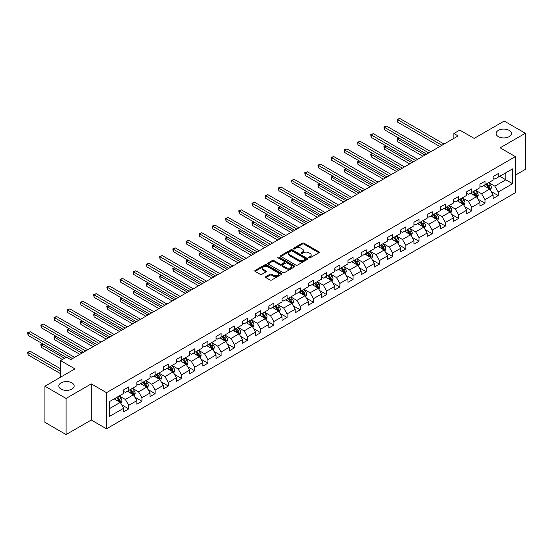 <?xml version="1.0" encoding="UTF-8"?>
<svg xmlns="http://www.w3.org/2000/svg" width="553" height="553" viewBox="0 0 553 553"><rect width="100%" height="100%" fill="white"/><g stroke="black" fill="none" stroke-linecap="round" stroke-linejoin="round"><path stroke-width="0.83" d="M308.927 257.85A0.823 0.477 0 0 0 310.088 257.85L318.908 252.762A1.175 0.677 0 0 0 319.254 252.279A1.175 0.677 0 0 0 318.908 251.802L303.963 243.175A1.175 0.677 0 0 0 302.304 243.175L293.484 248.262A0.823 0.477 0 0 0 293.242 248.601A0.823 0.477 0 0 0 293.484 248.94A0.823 0.477 0 0 0 294.645 248.94L295.786 248.276A3.76 2.171 0 0 1 301.102 248.276L302.346 248.995A3.76 2.171 0 0 1 303.445 250.53A3.76 2.171 0 0 1 302.346 252.064L301.205 252.721A0.823 0.477 0 0 0 300.963 253.06A0.823 0.477 0 0 0 301.205 253.392A0.823 0.477 0 0 0 302.367 253.392L303.507 252.735A3.76 2.171 0 0 1 308.823 252.735L310.067 253.454A3.76 2.171 0 0 1 311.166 254.988A3.76 2.171 0 0 1 310.067 256.523L308.927 257.18A0.823 0.477 0 0 0 308.685 257.518A0.823 0.477 0 0 0 308.927 257.85L308.927 257.18M71.904 382.849A7.652 4.417 0 0 0 63.56 381.895A7.652 4.417 0 0 0 58.832 385.973A7.652 4.417 0 0 0 61.079 389.105A7.652 4.417 0 0 0 69.422 390.059A7.652 4.417 0 0 0 74.143 385.973A7.652 4.417 0 0 0 71.904 382.849M509.195 130.384A7.652 4.417 0 0 0 500.852 129.423A7.652 4.417 0 0 0 496.124 133.508A7.652 4.417 0 0 0 498.371 136.632A7.652 4.417 0 0 0 506.714 137.593A7.652 4.417 0 0 0 511.435 133.508A7.652 4.417 0 0 0 509.195 130.384M265.862 276.631A1.175 0.677 0 0 0 265.516 277.108A1.175 0.677 0 0 0 265.862 277.585L270.051 280.012A1.175 0.677 0 0 0 271.71 280.012L281.512 274.35A1.175 0.677 0 0 0 281.85 273.873A1.175 0.677 0 0 0 281.512 273.396L266.567 264.769A1.175 0.677 0 0 0 264.901 264.769L255.106 270.424A1.175 0.677 0 0 0 254.76 270.901A1.175 0.677 0 0 0 255.106 271.385L260.173 274.302A1.175 0.677 0 0 0 261.832 274.302L266.028 271.882A1.175 0.677 0 0 0 266.366 271.405A1.175 0.677 0 0 0 266.028 270.929L263.511 269.477A3.138 1.811 0 0 1 262.592 268.191A3.138 1.811 0 0 1 264.534 266.518A3.138 1.811 0 0 1 267.956 266.912L277.793 272.594A3.138 1.811 0 0 1 278.712 273.873A3.138 1.811 0 0 1 276.776 275.546A3.138 1.811 0 0 1 273.355 275.159L271.71 274.212A1.175 0.677 0 0 0 270.051 274.212L265.862 276.631L265.862 277.585M515.368 175.163L525.35 169.405L525.35 133.266L504.205 121.059L474.177 138.395L459.799 130.093L453.875 133.508L458.105 135.948L70.722 359.609L66.491 357.162L60.567 360.584L60.567 377.187M66.07 398.43L66.07 434.568L91.273 420.01L91.273 383.879L66.07 398.43L44.924 386.222L74.945 368.886L60.567 360.584M91.273 383.879L106.501 392.665L515.368 156.61L515.368 192.741L106.501 428.803L106.501 392.665M525.35 133.266L500.147 147.817L515.368 156.61M295.869 265.101A1.175 0.677 0 0 0 297.535 265.101L307.33 259.447A1.175 0.677 0 0 0 307.675 258.97A1.175 0.677 0 0 0 307.33 258.486L292.385 249.859A1.175 0.677 0 0 0 290.726 249.859L280.931 255.514A1.175 0.677 0 0 0 280.585 255.998A1.175 0.677 0 0 0 280.931 256.474L295.869 265.101M278.394 258.03A0.823 0.477 0 0 1 279.224 258.147L294.403 266.905L284.622 272.553A1.175 0.677 0 0 1 282.963 272.553L268.018 263.926L268.018 262.972A1.175 0.677 0 0 0 267.673 263.449A1.175 0.677 0 0 0 268.018 263.926M268.018 262.972L272.207 260.546A1.175 0.677 0 0 1 273.873 260.546L279.929 264.051A1.175 0.677 0 0 0 281.595 264.051L284.373 262.44A1.175 0.677 0 0 0 284.719 261.963A1.175 0.677 0 0 0 284.373 261.486L278.062 257.843A0.823 0.477 0 0 1 277.82 257.504A0.823 0.477 0 0 1 278.332 257.069A0.823 0.477 0 0 1 279.224 257.173L294.417 265.938A1.175 0.677 0 0 1 294.763 266.422A1.175 0.677 0 0 1 294.417 266.899L294.417 265.938M66.07 434.568L44.924 422.361L44.924 386.222M121.681 404.803L128.745 408.881L128.745 405.314L136.861 400.628L136.861 404.195L141.934 401.264L141.934 397.697L150.057 393.01L150.057 396.577L155.13 393.646L155.13 390.079L163.253 385.393L163.253 388.953L168.326 386.029L168.326 382.462L176.448 377.775L176.448 381.335L181.522 378.411L181.522 374.844L189.644 370.157L189.644 373.717L194.718 370.786L194.718 367.227L202.84 362.54L202.84 366.1L207.914 363.169L207.914 359.609L216.029 354.922L216.029 358.482L221.11 355.551L221.11 351.991L229.225 347.298L229.225 350.865L234.299 347.934L234.299 344.374L242.421 339.68L242.421 343.247L247.495 340.316L247.495 336.756L255.617 332.063L255.617 335.63L260.691 332.699L260.691 329.132L268.813 324.445L268.813 328.012L273.887 325.081L273.887 321.514L282.009 316.828L282.009 320.394L287.083 317.463L287.083 313.897L295.198 309.21L295.198 312.777L300.279 309.846L300.279 306.279L308.394 301.592L308.394 305.159L313.468 302.228L313.468 298.661L321.59 293.975L321.59 297.542L326.664 294.611L326.664 291.044L334.786 286.357L334.786 289.924L339.86 286.993L339.86 283.426L347.982 278.74L347.982 282.306L353.056 279.376L353.056 275.809L361.178 271.122L361.178 274.689L366.252 271.758L366.252 268.191L374.367 263.505L374.367 267.071L379.448 264.14L379.448 260.574L387.563 255.887L387.563 259.447L392.637 256.523L392.637 252.956L400.759 248.269L400.759 251.829L405.833 248.905L405.833 245.338L413.955 240.652L413.955 244.212L419.029 241.281L419.029 237.721L427.151 233.034L427.151 236.594L432.225 233.663L432.225 230.103L440.347 225.417L440.347 228.977L445.421 226.046L445.421 222.486L453.543 217.792L453.543 221.359L458.617 218.428L458.617 214.868L466.732 210.175L466.732 213.741L471.813 210.811L471.813 207.251L479.928 202.557L479.928 206.124L485.002 203.193L485.002 199.626L493.124 194.939L493.124 198.506L498.198 195.575L498.198 192.009L512.576 183.707L512.576 168.865L505.808 172.771L505.808 179.801L512.576 183.707M128.745 408.881L123.665 411.812L123.665 408.245L109.287 416.547L109.287 401.699L123.665 393.397L123.665 389.837L128.745 386.906L128.745 390.466L136.861 385.78L136.861 382.22L141.934 379.289L141.934 382.849L150.057 378.162L150.057 374.595L155.13 371.671L155.13 375.231L163.253 370.545L163.253 366.978L168.326 364.054L168.326 367.614L176.448 362.927L176.448 359.36L181.522 356.429L181.522 359.996L189.644 355.309L189.644 351.743L194.718 348.812L194.718 352.379L202.84 347.692L202.84 344.125L207.914 341.194L207.914 344.761L216.029 340.074L216.029 336.507L221.11 333.577L221.11 337.143L229.225 332.457L229.225 328.89L234.299 325.959L234.299 329.526L242.421 324.839L242.421 321.272L247.495 318.341L247.495 321.908L255.617 317.222L255.617 313.655L260.691 310.724L260.691 314.291L268.813 309.604L268.813 306.037L273.887 303.106L273.887 306.673L282.009 301.986L282.009 298.42L287.083 295.489L287.083 299.055L295.198 294.369L295.198 290.802L300.279 287.871L300.279 291.438L308.394 286.744L308.394 283.184L313.468 280.253L313.468 283.82L321.59 279.127L321.59 275.567L326.664 272.636L326.664 276.203L334.786 271.509L334.786 267.949L339.86 265.018L339.86 268.578L347.982 263.892L347.982 260.332L353.056 257.401L353.056 260.961L361.178 256.274L361.178 252.714L366.252 249.783L366.252 253.343L374.367 248.656L374.367 245.09L379.448 242.166L379.448 245.726L387.563 241.039L387.563 237.472L392.637 234.548L392.637 238.108L400.759 233.421L400.759 229.854L405.833 226.924L405.833 230.49L413.955 225.804L413.955 222.237L419.029 219.306L419.029 222.873L427.151 218.186L427.151 214.619L432.225 211.688L432.225 215.255L440.347 210.569L440.347 207.002L445.421 204.071L445.421 207.638L453.543 202.951L453.543 199.384L458.617 196.453L458.617 200.02L466.732 195.333L466.732 191.767L471.813 188.836L471.813 192.403L479.928 187.716L479.928 184.149L485.002 181.218L485.002 184.785L493.124 180.098L493.124 176.531L498.198 173.601L498.198 177.167L512.576 168.865M127.39 391.248L133.48 394.766L125.358 399.453L119.268 395.941M123.665 391.448L125.358 392.423L128.745 390.466M125.358 399.453L128.745 405.314M133.48 394.766L136.861 400.628M140.586 383.63L146.676 387.148L138.554 391.835L132.464 388.324M136.861 383.83L138.554 384.805L141.934 382.849M138.554 391.835L141.934 397.697M146.676 387.148L150.057 393.01M153.782 376.012L159.872 379.531L151.75 384.217L145.66 380.706M150.057 376.213L151.75 377.187L155.13 375.231M151.75 384.217L155.13 390.079M159.872 379.531L163.253 385.393M166.971 368.395L173.061 371.913L164.946 376.6L158.856 373.081M163.253 368.595L164.946 369.57L168.326 367.614M164.946 376.6L168.326 382.462M173.061 371.913L176.448 377.775M180.167 360.777L186.257 364.296L178.142 368.982L172.052 365.464M176.448 360.971L178.142 361.952L181.522 359.996M178.142 368.982L181.522 374.844M186.257 364.296L189.644 370.157M193.363 353.16L199.453 356.678L191.331 361.365L185.241 357.846M189.644 353.353L191.331 354.335L194.718 352.379M191.331 361.365L194.718 367.227M199.453 356.678L202.84 362.54M206.559 345.542L212.649 349.061L204.527 353.747L198.437 350.229M202.84 345.736L204.527 346.717L207.914 344.761M204.527 353.747L207.914 359.609M212.649 349.061L216.029 354.922M219.755 337.924L225.845 341.443L217.723 346.13L211.633 342.611M216.029 338.118L217.723 339.1L221.11 337.143M217.723 346.13L221.11 351.991M225.845 341.443L229.225 347.298M232.951 330.307L239.041 333.825L230.919 338.512L224.829 334.994M229.225 330.5L230.919 331.482L234.299 329.526M230.919 338.512L234.299 344.374M239.041 333.825L242.421 339.68M246.14 322.689L252.23 326.208L244.115 330.894L238.025 327.376M242.421 322.883L244.115 323.858L247.495 321.908M244.115 330.894L247.495 336.756M252.23 326.208L255.617 332.063M259.336 315.072L265.426 318.59L257.311 323.277L251.221 319.758M255.617 315.265L257.311 316.24L260.691 314.291M257.311 323.277L260.691 329.132M265.426 318.59L268.813 324.445M272.532 307.454L278.622 310.966L270.5 315.659L264.41 312.141M268.813 307.648L270.5 308.622L273.887 306.673M270.5 315.659L273.887 321.514M278.622 310.966L282.009 316.828M285.728 299.837L291.818 303.348L283.696 308.042L277.606 304.523M282.009 300.03L283.696 301.005L287.083 299.055M283.696 308.042L287.083 313.897M291.818 303.348L295.198 309.21M298.924 292.219L305.014 295.731L296.892 300.424L290.802 296.906M295.198 292.413L296.892 293.387L300.279 291.438M296.892 300.424L300.279 306.279M305.014 295.731L308.394 301.592M312.12 284.601L318.21 288.113L310.088 292.8L303.998 289.288M308.394 284.795L310.088 285.77L313.468 283.82M310.088 292.8L313.468 298.661M318.21 288.113L321.59 293.975M325.309 276.984L331.399 280.495L323.284 285.182L317.194 281.671M321.59 277.177L323.284 278.152L326.664 276.203M323.284 285.182L326.664 291.044M331.399 280.495L334.786 286.357M338.505 269.366L344.595 272.878L336.48 277.565L330.39 274.053M334.786 269.56L336.48 270.535L339.86 268.578M336.48 277.565L339.86 283.426M344.595 272.878L347.982 278.74M351.701 261.742L357.791 265.26L349.676 269.947L343.579 266.435M347.982 261.942L349.676 262.917L353.056 260.961M349.676 269.947L353.056 275.809M357.791 265.26L361.178 271.122M364.897 254.124L370.987 257.643L362.865 262.329L356.775 258.818M361.178 254.325L362.865 255.299L366.252 253.343M362.865 262.329L366.252 268.191M370.987 257.643L374.367 263.505M378.093 246.507L384.183 250.025L376.061 254.712L369.971 251.2M374.367 246.707L376.061 247.682L379.448 245.726M376.061 254.712L379.448 260.574M384.183 250.025L387.563 255.887M391.289 238.889L397.379 242.408L389.257 247.094L383.167 243.576M387.563 239.09L389.257 240.064L392.637 238.108M389.257 247.094L392.637 252.956M397.379 242.408L400.759 248.269M404.485 231.272L410.575 234.79L402.453 239.477L396.363 235.958M400.759 231.465L402.453 232.447L405.833 230.49M402.453 239.477L405.833 245.338M410.575 234.79L413.955 240.652M417.674 223.654L423.764 227.172L415.649 231.859L409.559 228.341M413.955 223.847L415.649 224.829L419.029 222.873M415.649 231.859L419.029 237.721M423.764 227.172L427.151 233.034M430.87 216.036L436.96 219.555L428.845 224.242L422.755 220.723M427.151 216.23L428.845 217.211L432.225 215.255M428.845 224.242L432.225 230.103M436.96 219.555L440.347 225.417M444.066 208.419L450.156 211.937L442.034 216.624L435.944 213.105M440.347 208.612L442.034 209.594L445.421 207.638M442.034 216.624L445.421 222.486M450.156 211.937L453.543 217.792M457.262 200.801L463.352 204.32L455.23 209.006L449.14 205.488M453.543 200.995L455.23 201.976L458.617 200.02M455.23 209.006L458.617 214.868M463.352 204.32L466.732 210.175M470.458 193.184L476.548 196.702L468.426 201.389L462.336 197.87M466.732 193.377L468.426 194.352L471.813 192.403M468.426 201.389L471.813 207.251M476.548 196.702L479.928 202.557M483.654 185.566L489.744 189.085L481.622 193.771L475.532 190.253M479.928 185.76L481.622 186.734L485.002 184.785M481.622 193.771L485.002 199.626M489.744 189.085L493.124 194.939M499.718 176.289L505.808 179.801L494.817 186.154L488.728 182.635M493.124 178.142L494.817 179.117L498.198 177.167M494.817 186.154L498.198 192.009M91.273 420.01L106.501 428.803M453.875 133.508L453.875 138.395M109.287 408.736L120.284 402.384L114.194 398.872M120.284 402.384L123.665 408.245M491.133 191.497L498.198 195.575M477.944 199.115L485.002 203.193M464.748 206.732L471.813 210.811M451.552 214.35L458.617 218.428M438.356 221.967L445.421 226.046M425.16 229.592L432.225 233.663M411.964 237.209L419.029 241.281M398.775 244.827L405.833 248.905M385.579 252.445L392.637 256.523M372.383 260.062L379.448 264.14M359.187 267.68L366.252 271.758M345.991 275.297L353.056 279.376M332.795 282.915L339.86 286.993M319.606 290.532L326.664 294.611M306.41 298.15L313.468 302.228M293.214 305.768L300.279 309.846M280.018 313.385L287.083 317.463M266.822 321.003L273.887 325.081M253.627 328.62L260.691 332.699M240.437 336.238L247.495 340.316M227.242 343.855L234.299 347.934M214.046 351.473L221.11 355.551M200.85 359.097L207.914 363.169M187.654 366.715L194.718 370.786M174.458 374.333L181.522 378.411M161.262 381.95L168.326 386.029M148.073 389.568L155.13 393.646M134.877 397.185L141.934 401.264M309.258 257.968L310.067 257.498A3.76 2.171 0 0 0 311.166 255.963L311.166 254.988M303.445 250.53L303.445 251.504A3.76 2.171 0 0 1 302.346 253.039L301.537 253.509M318.908 251.802L318.908 252.762L303.963 244.149A1.175 0.677 0 0 0 302.304 244.149L293.816 249.05M307.33 258.486L307.33 259.447L292.385 250.834A1.175 0.677 0 0 0 290.726 250.834L280.945 256.481M305.256 259.302A0.823 0.477 0 0 0 305.491 258.97A0.823 0.477 0 0 0 305.256 258.631L292.136 251.055A0.823 0.477 0 0 0 290.975 251.055L289.772 251.753A3.76 2.171 0 0 0 288.666 253.288A3.76 2.171 0 0 0 289.772 254.822L298.738 260A3.76 2.171 0 0 0 304.046 260L305.256 259.302L305.256 260.276A0.823 0.477 0 0 0 305.491 259.945L305.491 258.97M288.666 253.288L288.666 254.262A3.76 2.171 0 0 0 289.772 255.797L289.772 254.822M305.256 260.276L304.046 260.975A3.76 2.171 0 0 1 298.738 260.975L289.772 255.797M268.032 263.94L272.207 261.528L272.207 260.546M284.719 261.963L284.719 262.938A1.175 0.677 0 0 1 284.373 263.422L281.595 265.025A1.175 0.677 0 0 1 279.929 265.025L273.873 261.528A1.175 0.677 0 0 0 272.207 261.528M286.219 267.68A3.138 1.811 0 0 0 289.641 268.074A3.138 1.811 0 0 0 291.583 266.394A3.138 1.811 0 0 0 290.664 265.115L287.194 263.11A1.175 0.677 0 0 0 285.535 263.11L282.756 264.721A1.175 0.677 0 0 0 282.41 265.198A1.175 0.677 0 0 0 282.756 265.675L286.219 267.68L286.219 268.654A3.138 1.811 0 0 0 289.641 269.048A3.138 1.811 0 0 0 291.583 267.376L291.583 266.394M282.41 265.198L282.41 266.173A1.175 0.677 0 0 0 282.756 266.657L282.756 265.675M286.219 268.654L282.756 266.657M278.712 273.873L278.712 274.848A3.138 1.811 0 0 1 276.776 276.528A3.138 1.811 0 0 1 273.355 276.134L271.71 275.187A1.175 0.677 0 0 0 270.051 275.187L265.875 277.599M262.592 268.191L262.592 269.173A3.138 1.811 0 0 0 263.511 270.452L263.511 269.477M266.007 271.896L263.511 270.452M281.491 274.364L266.567 265.744A1.175 0.677 0 0 0 264.901 265.744L255.12 271.392L255.106 270.424M490.407 190.239L491.417 187.702A3.173 1.832 -120 0 0 490.4 185.006L488.658 182.677M485.617 186.7L484.428 185.117M399.176 138.264L397.572 139.19L397.572 141.63L422.921 156.264M486.039 184.19L487.781 186.52A3.173 1.832 60 0 1 488.686 188.428L489.702 187.84A3.173 1.832 -120 0 0 488.797 185.932L487.048 183.603M486.26 184.059L488.195 186.644A1.618 0.933 60 0 1 488.486 187.135L489.702 187.84M397.572 141.63L397.109 138.921L425.036 155.047M397.109 138.921L398.99 138.153M441.951 145.28L397.572 119.655L399.688 118.432L444.066 144.056M439.835 146.497L397.572 122.095L397.572 119.655L397.109 119.386L399.688 118.432M397.572 122.095L397.109 119.386M477.211 197.856L478.221 195.32A3.173 1.832 -120 0 0 477.211 192.624L475.462 190.294M472.421 194.317L471.232 192.734M385.987 145.881L384.376 146.808L384.376 149.248L409.725 163.882M472.843 191.808L474.585 194.138A3.173 1.832 60 0 1 475.497 196.045L476.506 195.458A3.173 1.832 -120 0 0 475.601 193.55L473.859 191.22M473.064 191.677L474.999 194.262A1.618 0.933 60 0 1 475.29 194.753L476.506 195.458M384.376 149.248L383.913 146.538L411.84 162.665M383.913 146.538L385.8 145.771M464.022 205.474L465.025 202.937A3.173 1.832 -120 0 0 464.015 200.241L462.267 197.912M459.225 201.935L458.036 200.352M372.791 153.499L371.181 154.425L371.181 156.865L396.529 171.499M459.647 199.426L461.389 201.755A3.173 1.832 60 0 1 462.301 203.663L463.317 203.075A3.173 1.832 -120 0 0 462.405 201.168L460.663 198.838M459.868 199.294L461.803 201.88A1.618 0.933 60 0 1 462.094 202.37L463.317 203.075M371.181 156.865L370.717 154.156L398.644 170.283M370.717 154.156L372.604 153.388M428.755 152.898L384.376 127.273L386.492 126.049L430.87 151.674M426.64 154.114L384.376 129.713L384.376 127.273L383.913 127.003L386.492 126.049M384.376 129.713L383.913 127.003M415.559 160.515L371.181 134.891L373.296 133.667L417.674 159.292M413.45 161.732L371.181 137.331L371.181 134.891L370.717 134.621L373.296 133.667M371.181 137.331L370.717 134.621M450.826 213.092L451.829 210.555A3.173 1.832 -120 0 0 450.819 207.859L449.071 205.529M446.029 209.552L444.847 207.969M359.595 161.117L357.985 162.043L357.985 164.483L383.333 179.117M446.451 207.043L448.2 209.373A3.173 1.832 60 0 1 449.105 211.281L450.121 210.693A3.173 1.832 -120 0 0 449.209 208.785L447.467 206.456M446.672 206.912L448.607 209.497A1.618 0.933 60 0 1 448.905 209.988L450.121 210.693M357.985 164.483L357.521 161.773L385.448 177.9M357.521 161.773L359.409 161.006M437.63 220.709L438.633 218.179A3.173 1.832 -120 0 0 437.623 215.476L435.882 213.147M432.833 217.17L431.651 215.587M346.399 168.734L344.789 169.66L344.789 172.101L370.144 186.734M433.255 214.661L435.004 216.99A3.173 1.832 60 0 1 435.909 218.898L436.925 218.311A3.173 1.832 -120 0 0 436.02 216.403L434.271 214.073M433.476 214.529L435.411 217.115A1.618 0.933 60 0 1 435.709 217.606L436.925 218.311M344.789 172.101L344.325 169.391L372.259 185.518M344.325 169.391L346.213 168.624M424.434 228.327L425.444 225.797A3.173 1.832 -120 0 0 424.428 223.094L422.686 220.765M419.637 224.788L418.455 223.205M333.203 176.352L331.6 177.278L331.6 179.718L356.948 194.352M420.059 222.278L421.808 224.608A3.173 1.832 60 0 1 422.713 226.516L423.729 225.928A3.173 1.832 -120 0 0 422.824 224.02L421.075 221.691M420.28 222.154L422.222 224.739A1.618 0.933 60 0 1 422.513 225.223L423.729 225.928M331.6 179.718L331.129 177.008L359.063 193.135M331.129 177.008L333.017 176.241M402.37 168.133L357.985 142.508L360.1 141.285L404.485 166.909M400.254 169.349L357.985 144.948L357.985 142.508L357.521 142.239L360.1 141.285M357.985 144.948L357.521 142.239M389.174 175.75L344.789 150.126L346.904 148.909L391.289 174.527M387.059 176.967L344.789 152.566L344.789 150.126L344.325 149.856L346.904 148.909M344.789 152.566L344.325 149.856M375.978 183.368L331.6 157.743L333.715 156.527L378.093 182.144M373.863 184.591L331.6 160.183L331.6 157.743L331.129 157.474L333.715 156.527M331.6 160.183L331.129 157.474M362.782 190.985L318.404 165.361L320.519 164.144L364.897 189.762M360.667 192.209L318.404 167.801L318.404 165.361L317.934 165.091L320.519 164.144M318.404 167.801L317.934 165.091M349.586 198.603L305.208 172.978L307.323 171.762L351.701 197.38M347.471 199.827L305.208 175.425L305.208 172.978L304.744 172.709L307.323 171.762M305.208 175.425L304.744 172.709M336.39 206.221L292.012 180.596L294.127 179.379L338.505 205.004M334.282 207.444L292.012 183.043L292.012 180.596L291.549 180.333L294.127 179.379M292.012 183.043L291.549 180.333M323.201 213.838L278.816 188.214L280.931 186.997L325.309 212.622M321.086 215.062L278.816 190.661L278.816 188.214L278.353 187.951L280.931 186.997M278.816 190.661L278.353 187.951M310.005 221.456L265.62 195.838L267.735 194.615L312.12 220.239M307.89 222.679L265.62 198.278L265.62 195.838L265.157 195.568L267.735 194.615M265.62 198.278L265.157 195.568M296.809 229.073L252.431 203.456L254.539 202.232L298.924 227.857M294.694 230.297L252.431 205.896L252.431 203.456L251.961 203.186L254.539 202.232M252.431 205.896L251.961 203.186M283.613 236.691L239.235 211.073L241.35 209.85L285.728 235.474M281.498 237.914L239.235 213.513L239.235 211.073L238.765 210.804L241.35 209.85M239.235 213.513L238.765 210.804M270.417 244.308L226.039 218.691L228.154 217.467L272.532 243.092M268.302 245.532L226.039 221.131L226.039 218.691L225.576 218.421L228.154 217.467M226.039 221.131L225.576 218.421M257.221 251.926L212.843 226.308L214.958 225.085L259.336 250.709M255.106 253.15L212.843 228.748L212.843 226.308L212.38 226.039L214.958 225.085M212.843 228.748L212.38 226.039M244.032 259.551L199.647 233.926L201.762 232.702L246.14 258.327M241.917 260.767L199.647 236.366L199.647 233.926L199.184 233.656L201.762 232.702M199.647 236.366L199.184 233.656M230.836 267.168L186.451 241.543L188.566 240.32L232.951 265.945M228.721 268.385L186.451 243.984L186.451 241.543L185.988 241.274L188.566 240.32M186.451 243.984L185.988 241.274M217.64 274.786L173.262 249.161L175.37 247.938L219.755 273.562M215.525 276.002L173.262 251.601L173.262 249.161L172.792 248.891L175.37 247.938M173.262 251.601L172.792 248.891M204.444 282.403L160.066 256.779L162.181 255.555L206.559 281.18M202.329 283.62L160.066 259.219L160.066 256.779L159.596 256.509L162.181 255.555M160.066 259.219L159.596 256.509M191.248 290.021L146.87 264.396L148.985 263.173L193.363 288.797M189.133 291.237L146.87 266.836L146.87 264.396L146.407 264.127L148.985 263.173M146.87 266.836L146.407 264.127M178.052 297.638L133.674 272.014L135.789 270.79L180.167 296.415M175.937 298.855L133.674 274.454L133.674 272.014L133.211 271.744L135.789 270.79M133.674 274.454L133.211 271.744M164.856 305.256L120.478 279.631L122.593 278.415L166.971 304.032M162.748 306.473L120.478 282.071L120.478 279.631L120.015 279.362L122.593 278.415M120.478 282.071L120.015 279.362M411.238 235.944L412.248 233.414A3.173 1.832 -120 0 0 411.232 230.712L409.49 228.382M406.448 232.405L405.259 230.822M320.007 183.969L318.404 184.896L318.404 187.336L343.752 201.976M406.87 229.896L408.612 232.225A3.173 1.832 60 0 1 409.517 234.133L410.533 233.546A3.173 1.832 -120 0 0 409.628 231.638L407.879 229.308M407.091 229.772L409.026 232.357A1.618 0.933 60 0 1 409.317 232.848L410.533 233.546M318.404 187.336L317.934 184.626L345.867 200.753M317.934 184.626L319.821 183.859M398.042 243.562L399.052 241.032A3.173 1.832 -120 0 0 398.042 238.329L396.294 236M393.252 240.023L392.063 238.44M306.811 191.587L305.208 192.513L305.208 194.953L330.556 209.594M393.674 237.514L395.416 239.843A3.173 1.832 60 0 1 396.328 241.751L397.337 241.163A3.173 1.832 -120 0 0 396.432 239.255L394.69 236.926M393.895 237.389L395.83 239.974A1.618 0.933 60 0 1 396.121 240.465L397.337 241.163M305.208 194.953L304.744 192.244L332.671 208.37M304.744 192.244L306.632 191.476M384.853 251.18L385.856 248.65A3.173 1.832 -120 0 0 384.847 245.947L383.098 243.617M380.056 247.64L378.867 246.057M293.622 199.204L292.012 200.131L292.012 202.571L317.36 217.211M380.478 245.131L382.22 247.461A3.173 1.832 60 0 1 383.132 249.368L384.148 248.781A3.173 1.832 -120 0 0 383.236 246.873L381.494 244.544M380.699 245.007L382.635 247.592A1.618 0.933 60 0 1 382.925 248.083L384.148 248.781M292.012 202.571L291.549 199.861L319.475 215.988M291.549 199.861L293.436 199.094M371.657 258.797L372.66 256.267A3.173 1.832 -120 0 0 371.651 253.564L369.902 251.235M366.86 255.258L365.678 253.675M280.426 206.822L278.816 207.748L278.816 210.195L304.164 224.829M367.282 252.749L369.031 255.078A3.173 1.832 60 0 1 369.936 256.986L370.952 256.398A3.173 1.832 -120 0 0 370.04 254.498L368.298 252.161M367.503 252.624L369.439 255.209A1.618 0.933 60 0 1 369.736 255.7L370.952 256.398M278.816 210.195L278.353 207.479L306.279 223.606M278.353 207.479L280.24 206.718M358.462 266.422L359.464 263.885A3.173 1.832 -120 0 0 358.455 261.182L356.713 258.852M353.664 262.875L352.482 261.293M267.23 214.44L265.62 215.366L265.62 217.813L290.975 232.447M354.086 260.366L355.835 262.696A3.173 1.832 60 0 1 356.74 264.604L357.756 264.016A3.173 1.832 -120 0 0 356.851 262.115L355.102 259.779M354.307 260.242L356.243 262.827A1.618 0.933 60 0 1 356.54 263.318L357.756 264.016M265.62 217.813L265.157 215.096L293.083 231.223M265.157 215.096L267.044 214.336M345.266 274.039L346.275 271.502A3.173 1.832 -120 0 0 345.259 268.799L343.517 266.47M340.468 270.5L339.286 268.917M254.034 222.057L252.431 222.983L252.431 225.43L277.779 240.064M340.89 267.984L342.639 270.313A3.173 1.832 60 0 1 343.544 272.221L344.56 271.634A3.173 1.832 -120 0 0 343.655 269.733L341.906 267.403M341.111 267.859L343.047 270.445A1.618 0.933 60 0 1 343.344 270.935L344.56 271.634M252.431 225.43L251.961 222.721L279.894 238.841M251.961 222.721L253.848 221.953M332.07 281.657L333.079 279.12A3.173 1.832 -120 0 0 332.063 276.417L330.321 274.088M327.279 278.118L326.09 276.535M240.838 229.675L239.235 230.601L239.235 233.048L264.583 247.682M327.701 275.601L329.443 277.931A3.173 1.832 60 0 1 330.348 279.839L331.365 279.258A3.173 1.832 -120 0 0 330.459 277.35L328.71 275.021M327.915 275.477L329.858 278.062A1.618 0.933 60 0 1 330.148 278.553L331.365 279.258M239.235 233.048L238.765 230.338L266.698 246.458M238.765 230.338L240.652 229.571M318.874 289.274L319.883 286.737A3.173 1.832 -120 0 0 318.874 284.042L317.125 281.705M314.083 285.735L312.894 284.152M227.642 237.292L226.039 238.225L226.039 240.666L251.387 255.299M314.505 283.219L316.247 285.555A3.173 1.832 60 0 1 317.152 287.456L318.169 286.876A3.173 1.832 -120 0 0 317.263 284.968L315.514 282.638M314.726 283.095L316.662 285.68A1.618 0.933 60 0 1 316.952 286.171L318.169 286.876M226.039 240.666L225.576 237.956L253.502 254.076M225.576 237.956L227.463 237.189M305.678 296.892L306.687 294.355A3.173 1.832 -120 0 0 305.678 291.659L303.929 289.323M300.887 293.353L299.698 291.77M214.453 244.91L212.843 245.843L212.843 248.283L238.191 262.917M301.309 290.837L303.051 293.173A3.173 1.832 60 0 1 303.963 295.074L304.973 294.493A3.173 1.832 -120 0 0 304.067 292.585L302.325 290.256M301.53 290.712L303.466 293.297A1.618 0.933 60 0 1 303.756 293.788L304.973 294.493M212.843 248.283L212.38 245.573L240.306 261.693M212.38 245.573L214.267 244.806M292.489 304.509L293.491 301.973A3.173 1.832 -120 0 0 292.482 299.277L290.733 296.947M287.691 300.97L286.502 299.387M201.257 252.527L199.647 253.461L199.647 255.901L224.995 270.535M288.113 298.461L289.862 300.791A3.173 1.832 60 0 1 290.767 302.691L291.784 302.111A3.173 1.832 -120 0 0 290.871 300.203L289.129 297.873M288.334 298.33L290.27 300.915A1.618 0.933 60 0 1 290.567 301.406L291.784 302.111M199.647 255.901L199.184 253.191L227.11 269.311M199.184 253.191L201.071 252.424M279.293 312.127L280.295 309.59A3.173 1.832 -120 0 0 279.286 306.894L277.537 304.565M274.495 308.588L273.313 307.005M188.061 260.145L186.451 261.078L186.451 263.518L211.806 278.152M274.917 306.079L276.666 308.408A3.173 1.832 60 0 1 277.571 310.316L278.588 309.728A3.173 1.832 -120 0 0 277.682 307.821L275.933 305.491M275.138 305.947L277.074 308.533A1.618 0.933 60 0 1 277.371 309.023L278.588 309.728M186.451 263.518L185.988 260.809L213.914 276.935M185.988 260.809L187.875 260.041M266.097 319.745L267.106 317.208A3.173 1.832 -120 0 0 266.09 314.512L264.348 312.182M261.299 316.205L260.117 314.622M174.866 267.77L173.262 268.696L173.262 271.136L198.61 285.77M261.721 313.696L263.47 316.026A3.173 1.832 60 0 1 264.375 317.934L265.392 317.346A3.173 1.832 -120 0 0 264.486 315.438L262.737 313.109M261.942 313.565L263.878 316.15A1.618 0.933 60 0 1 264.175 316.641L265.392 317.346M173.262 271.136L172.792 268.426L200.725 284.553M172.792 268.426L174.679 267.659M252.901 327.362L253.91 324.825A3.173 1.832 -120 0 0 252.894 322.129L251.152 319.8M248.11 323.823L246.921 322.24M161.67 275.387L160.066 276.313L160.066 278.753L185.414 293.387M248.525 321.314L250.274 323.643A3.173 1.832 60 0 1 251.18 325.551L252.196 324.964A3.173 1.832 -120 0 0 251.29 323.056L249.541 320.726M248.746 321.182L250.689 323.768A1.618 0.933 60 0 1 250.979 324.258L252.196 324.964M160.066 278.753L159.596 276.044L187.529 292.171M159.596 276.044L161.483 275.276M239.705 334.98L240.714 332.443A3.173 1.832 -120 0 0 239.698 329.747L237.956 327.417M234.914 331.441L233.725 329.858M148.474 283.005L146.87 283.931L146.87 286.371L172.218 301.005M235.336 328.931L237.078 331.261A3.173 1.832 60 0 1 237.984 333.169L239 332.581A3.173 1.832 -120 0 0 238.094 330.673L236.345 328.344M235.557 328.8L237.493 331.385A1.618 0.933 60 0 1 237.783 331.876L239 332.581M146.87 286.371L146.407 283.661L174.333 299.788M146.407 283.661L148.287 282.894M226.509 342.597L227.518 340.06A3.173 1.832 -120 0 0 226.509 337.365L224.76 335.035M221.718 339.058L220.529 337.475M135.285 290.622L133.674 291.549L133.674 293.989L159.022 308.622M222.14 336.549L223.882 338.878A3.173 1.832 60 0 1 224.794 340.786L225.804 340.199A3.173 1.832 -120 0 0 224.898 338.291L223.156 335.961M222.361 336.418L224.297 339.003A1.618 0.933 60 0 1 224.587 339.494L225.804 340.199M133.674 293.989L133.211 291.279L161.137 307.406M133.211 291.279L135.098 290.512M213.32 350.215L214.322 347.685A3.173 1.832 -120 0 0 213.313 344.982L211.564 342.653M208.522 346.676L207.334 345.093M122.089 298.24L120.478 299.166L120.478 301.606L145.826 316.24M208.944 344.166L210.686 346.496A3.173 1.832 60 0 1 211.599 348.404L212.615 347.816A3.173 1.832 -120 0 0 211.702 345.908L209.96 343.579M209.165 344.035L211.101 346.62A1.618 0.933 60 0 1 211.398 347.111L212.615 347.816M120.478 301.606L120.015 298.897L147.941 315.023M120.015 298.897L121.902 298.129M200.124 357.832L201.126 355.303A3.173 1.832 -120 0 0 200.117 352.6L198.368 350.27M195.327 354.293L194.144 352.71M108.893 305.857L107.282 306.784L107.282 309.224L132.63 323.858M195.748 351.784L197.497 354.114A3.173 1.832 60 0 1 198.403 356.021L199.419 355.434A3.173 1.832 -120 0 0 198.506 353.526L196.764 351.196M195.969 351.66L197.905 354.245A1.618 0.933 60 0 1 198.202 354.729L199.419 355.434M107.282 309.224L106.819 306.514L134.745 322.641M106.819 306.514L108.706 305.747M186.928 365.45L187.93 362.92A3.173 1.832 -120 0 0 186.921 360.217L185.179 357.888M182.131 361.911L180.949 360.328M95.697 313.475L94.093 314.401L94.093 316.841L119.441 331.482M182.552 359.402L184.301 361.731A3.173 1.832 60 0 1 185.207 363.639L186.223 363.051A3.173 1.832 -120 0 0 185.317 361.144L183.568 358.814M182.773 359.277L184.709 361.862A1.618 0.933 60 0 1 185.006 362.353L186.223 363.051M94.093 316.841L93.623 314.132L121.556 330.259M93.623 314.132L95.51 313.364M151.667 312.874L107.282 287.249L109.397 286.032L153.782 311.65M149.552 314.097L107.282 289.689L107.282 287.249L106.819 286.979L109.397 286.032M107.282 289.689L106.819 286.979M138.471 320.491L94.093 294.867L96.201 293.65L140.586 319.268M136.356 321.715L94.093 297.314L94.093 294.867L93.623 294.597L96.201 293.65M94.093 297.314L93.623 294.597M173.732 373.068L174.741 370.538A3.173 1.832 -120 0 0 173.725 367.835L171.983 365.505M168.935 369.528L167.753 367.945M82.501 321.093L80.897 322.019L80.897 324.459L106.245 339.1M169.356 367.019L171.105 369.349A3.173 1.832 60 0 1 172.011 371.257L173.027 370.669A3.173 1.832 -120 0 0 172.121 368.761L170.372 366.432M169.577 366.895L171.52 369.48A1.618 0.933 60 0 1 171.81 369.971L173.027 370.669M80.897 324.459L80.427 321.749L108.36 337.876M80.427 321.749L82.314 320.982M125.275 328.109L80.897 302.484L83.012 301.267L127.39 326.885M123.16 329.332L80.897 304.931L80.897 302.484L80.427 302.214L83.012 301.267M80.897 304.931L80.427 302.214M160.536 380.685L161.545 378.155A3.173 1.832 -120 0 0 160.529 375.452L158.787 373.123M155.746 377.146L154.557 375.563M69.305 328.71L67.701 329.636L67.701 332.077L93.049 346.717M156.167 374.637L157.909 376.966A3.173 1.832 60 0 1 158.815 378.874L159.831 378.287A3.173 1.832 -120 0 0 158.925 376.379L157.176 374.049M156.388 374.512L158.324 377.098A1.618 0.933 60 0 1 158.614 377.588L159.831 378.287M67.701 332.077L67.238 329.367L95.164 345.494M67.238 329.367L69.118 328.6M112.079 335.726L67.701 310.102L69.816 308.885L114.194 334.51M109.964 336.95L67.701 312.549L67.701 310.102L67.238 309.839L69.816 308.885M67.701 312.549L67.238 309.839M147.34 388.303L148.349 385.773A3.173 1.832 -120 0 0 147.34 383.07L145.591 380.74M142.55 384.764L141.361 383.181M56.109 336.328L54.505 337.254L54.505 339.701L79.853 354.335M142.971 382.254L144.713 384.584A3.173 1.832 60 0 1 145.626 386.492L146.635 385.904A3.173 1.832 -120 0 0 145.729 384.003L143.987 381.667M143.192 382.13L145.128 384.715A1.618 0.933 60 0 1 145.418 385.206L146.635 385.904M54.505 339.701L54.042 336.984L81.968 353.111M54.042 336.984L55.929 336.224M98.883 343.344L54.505 317.719L56.62 316.503L100.999 342.127M96.768 344.567L54.505 320.166L54.505 317.719L54.042 317.457L56.62 316.503M54.505 320.166L54.042 317.457M134.151 395.927L135.153 393.39A3.173 1.832 -120 0 0 134.144 390.688L132.395 388.358M129.354 392.381L128.165 390.798M42.92 343.945L41.309 344.872L41.309 347.319L62.427 359.512M129.775 389.872L131.517 392.201A3.173 1.832 60 0 1 132.43 394.109L133.446 393.522A3.173 1.832 -120 0 0 132.533 391.621L130.791 389.284M129.996 389.747L131.932 392.333A1.618 0.933 60 0 1 132.222 392.824L133.446 393.522M41.309 347.319L40.846 344.602L64.542 358.289M40.846 344.602L42.733 343.842M85.687 350.961L41.309 325.344L43.424 324.12L87.803 349.745M83.579 352.185L41.309 327.784L41.309 325.344L40.846 325.074L43.424 324.12M41.309 327.784L40.846 325.074M120.955 403.545L121.957 401.008A3.173 1.832 -120 0 0 120.948 398.305L119.199 395.976M116.158 400.006L114.976 398.423M60.567 368.789L30.228 351.273L28.113 352.489L28.113 354.936L60.567 373.669M116.579 397.489L118.328 399.819A3.173 1.832 60 0 1 119.234 401.727L120.25 401.139A3.173 1.832 -120 0 0 119.337 399.238L117.595 396.909M116.801 397.365L118.736 399.95A1.618 0.933 60 0 1 119.033 400.441L120.25 401.139M28.113 354.936L27.65 352.226L60.567 371.229M27.65 352.226L30.228 351.273M72.498 358.579L28.113 332.961L30.228 331.738L74.614 357.362M66.153 357.362L28.113 335.401L28.113 332.961L27.65 332.692L30.228 331.738M28.113 335.401L27.65 332.692M310.067 257.498L310.067 256.523M301.205 253.392L301.205 252.721M302.346 253.039L302.346 252.064M293.484 248.94L293.484 248.262M302.304 244.149L302.304 243.175M303.963 244.149L303.963 243.175M280.931 256.474L280.931 255.514M290.726 250.834L290.726 249.859M292.385 250.834L292.385 249.859M298.738 260.975L298.738 260M304.046 260.975L304.046 260M273.873 261.528L273.873 260.546M279.929 265.025L279.929 264.051M281.595 265.025L281.595 264.051M284.373 263.422L284.373 262.44M279.224 258.147L279.224 257.173M270.051 275.187L270.051 274.212M271.71 275.187L271.71 274.212M273.355 276.134L273.355 275.159M266.028 271.882L266.028 270.929M264.901 265.744L264.901 264.769M266.567 265.744L266.567 264.769M281.512 274.35L281.512 273.396M489.426 188.898L491.396 187.764M488.797 185.932L490.4 185.006M486.543 187.232L487.781 186.52M476.23 196.515L478.2 195.382M475.601 193.55L477.211 192.624M473.347 194.85L474.585 194.138M463.041 204.14L465.004 202.999M462.405 201.168L464.015 200.241M460.151 202.467L461.389 201.755M449.845 211.758L451.808 210.617M449.209 208.785L450.819 207.859M446.955 210.092L448.2 209.373M436.649 219.375L438.612 218.235M436.02 216.403L437.623 215.476M433.759 217.709L435.004 216.99M423.453 226.993L425.423 225.852M422.824 224.02L424.428 223.094M420.57 225.327L421.808 224.608M410.257 234.61L412.227 233.47M409.628 231.638L411.232 230.712M407.374 232.944L408.612 232.225M397.061 242.228L399.031 241.094M396.432 239.255L398.042 238.329M394.178 240.562L395.416 239.843M383.872 249.845L385.835 248.712M383.236 246.873L384.847 245.947M380.982 248.179L382.22 247.461M370.676 257.463L372.639 256.329M370.04 254.498L371.651 253.564M367.786 255.797L369.031 255.078M357.48 265.081L359.443 263.947M356.851 262.115L358.455 261.182M354.591 263.415L355.835 262.696M344.284 272.698L346.254 271.564M343.655 269.733L345.259 268.799M341.401 271.032L342.639 270.313M331.088 280.316L333.058 279.182M330.459 277.35L332.063 276.417M328.206 278.65L329.443 277.931M317.892 287.933L319.862 286.8M317.263 284.968L318.874 284.042M315.01 286.267L316.247 285.555M304.703 295.551L306.666 294.417M304.067 292.585L305.678 291.659M301.814 293.885L303.051 293.173M291.507 303.168L293.47 302.035M290.871 300.203L292.482 299.277M288.618 301.503L289.862 300.791M278.311 310.786L280.274 309.652M277.682 307.821L279.286 306.894M275.422 309.12L276.666 308.408M265.115 318.404L267.085 317.27M264.486 315.438L266.09 314.512M262.233 316.738L263.47 316.026M251.919 326.021L253.889 324.887M251.29 323.056L252.894 322.129M249.037 324.355L250.274 323.643M238.723 333.646L240.693 332.505M238.094 330.673L239.698 329.747M235.841 331.973L237.078 331.261M225.527 341.263L227.497 340.123M224.898 338.291L226.509 337.365M222.645 339.597L223.882 338.878M212.338 348.881L214.301 347.74M211.702 345.908L213.313 344.982M209.449 347.215L210.686 346.496M199.142 356.498L201.105 355.358M198.506 353.526L200.117 352.6M196.253 354.832L197.497 354.114M185.946 364.116L187.909 362.975M185.317 361.144L186.921 360.217M183.057 362.45L184.301 361.731M172.75 371.734L174.72 370.6M172.121 368.761L173.725 367.835M169.868 370.068L171.105 369.349M159.554 379.351L161.524 378.217M158.925 376.379L160.529 375.452M156.672 377.685L157.909 376.966M146.358 386.969L148.328 385.835M145.729 384.003L147.34 383.07M143.476 385.303L144.713 384.584M133.169 394.586L135.132 393.453M132.533 391.621L134.144 390.688M130.28 392.92L131.517 392.201M119.973 402.204L121.937 401.07M119.337 399.238L120.948 398.305M117.084 400.538L118.328 399.819"/></g></svg>
